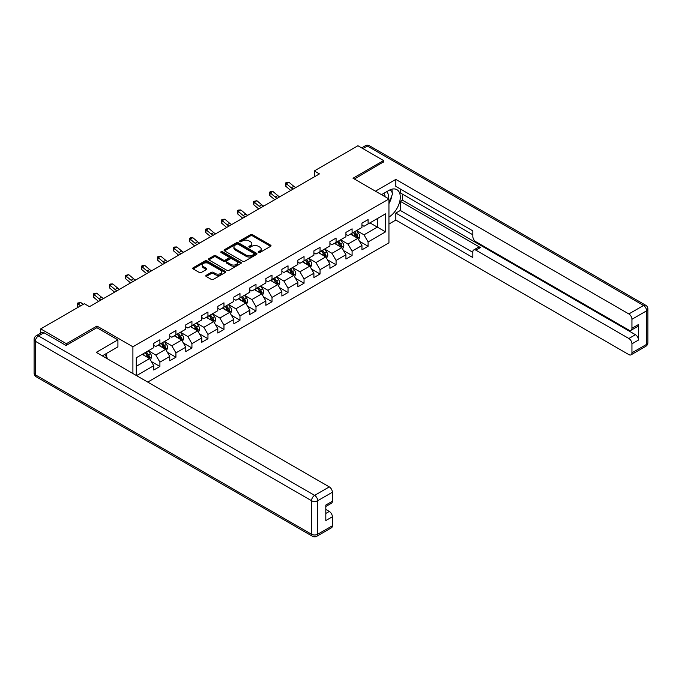 <?xml version="1.0" encoding="UTF-8"?>
<svg xmlns="http://www.w3.org/2000/svg" width="682" height="682" viewBox="0 0 682 682"><rect width="100%" height="100%" fill="white"/><g stroke="black" fill="none" stroke-linecap="round" stroke-linejoin="round"><path stroke-width="1.02" d="M258.487 252.502A0.997 0.58 0 0 0 259.902 252.502L270.609 246.321A1.424 0.827 0 0 0 271.027 245.742A1.424 0.827 0 0 0 270.609 245.162L252.468 234.685A1.424 0.827 0 0 0 250.456 234.685L239.749 240.874A0.997 0.58 0 0 0 241.155 241.684L242.545 240.882A4.561 2.634 0 0 1 248.99 240.882L250.499 241.76A4.561 2.634 0 0 1 251.837 243.619A4.561 2.634 0 0 1 250.499 245.477L249.118 246.279A0.997 0.58 0 0 0 250.524 247.097L251.914 246.296A4.561 2.634 0 0 1 258.359 246.296L259.876 247.165A4.561 2.634 0 0 1 261.206 249.032A4.561 2.634 0 0 1 259.876 250.891L258.487 251.692A0.997 0.58 0 0 0 258.487 252.502L258.487 251.692M206.211 275.298A1.424 0.827 0 0 0 205.794 275.878A1.424 0.827 0 0 0 206.211 276.457L211.301 279.398A1.424 0.827 0 0 0 213.321 279.398L225.213 272.536A1.424 0.827 0 0 0 225.631 271.956A1.424 0.827 0 0 0 225.213 271.368L207.072 260.899A1.424 0.827 0 0 0 205.052 260.899L193.168 267.762A1.424 0.827 0 0 0 192.75 268.341A1.424 0.827 0 0 0 193.168 268.93L199.315 272.476A1.424 0.827 0 0 0 201.326 272.476L206.416 269.535A1.424 0.827 0 0 0 206.834 268.955A1.424 0.827 0 0 0 206.416 268.376L203.364 266.611A3.811 2.199 0 0 1 202.247 265.059A3.811 2.199 0 0 1 204.609 263.022A3.811 2.199 0 0 1 208.76 263.499L220.704 270.396A3.811 2.199 0 0 1 221.821 271.956A3.811 2.199 0 0 1 219.468 273.985A3.811 2.199 0 0 1 215.307 273.508L213.321 272.357A1.424 0.827 0 0 0 211.301 272.357L206.211 275.298L206.211 276.457L211.301 273.542L211.301 272.357M96.972 327.761L96.972 326.047L66.376 343.711L40.715 328.886L40.715 333.166M96.972 326.047L132.905 346.788L388.945 198.965L388.945 242.826L147.738 382.082M383.608 162.163L383.608 160.56L353.012 178.224L388.945 198.965M383.608 160.56L357.939 145.743L314.308 170.935L314.308 176.86M40.715 328.886L84.346 303.703L89.478 306.661L319.44 173.893L314.308 170.935M242.639 261.308A1.424 0.827 0 0 0 244.659 261.308L256.551 254.437A1.424 0.827 0 0 0 256.969 253.857A1.424 0.827 0 0 0 256.551 253.278L238.41 242.801A1.424 0.827 0 0 0 236.398 242.801L224.506 249.672A1.424 0.827 0 0 0 224.088 250.251A1.424 0.827 0 0 0 224.506 250.831L242.639 261.308M221.428 252.724A0.997 0.58 0 0 1 222.434 252.86L240.857 263.499L228.99 270.353A1.424 0.827 0 0 1 226.97 270.353L208.837 259.876L208.837 258.717A1.424 0.827 0 0 0 208.419 259.296A1.424 0.827 0 0 0 208.837 259.876M208.837 258.717L213.926 255.776A1.424 0.827 0 0 1 215.938 255.776L223.295 260.03A1.424 0.827 0 0 0 225.307 260.03L228.683 258.077A1.424 0.827 0 0 0 229.101 257.498A1.424 0.827 0 0 0 228.683 256.909L221.028 252.493A0.997 0.58 0 0 1 222.434 251.675L240.882 262.323A1.424 0.827 0 0 1 241.3 262.902A1.424 0.827 0 0 1 240.882 263.491L240.882 262.323M132.905 373.523L132.905 346.788M151.336 361.52L159.903 366.464L159.903 362.142L169.758 356.447L169.758 360.778L175.922 357.223L175.922 352.892L185.777 347.206L185.777 351.528L191.932 347.973L191.932 343.651L201.787 337.957L201.787 342.287L207.95 338.732L207.95 334.402L217.805 328.715L217.805 333.038L223.969 329.483L223.969 325.152L233.824 319.466L233.824 323.797L239.979 320.233L239.979 315.911L249.834 310.216L249.834 314.547L255.997 310.992L255.997 306.661L265.852 300.975L265.852 305.297L272.007 301.742L272.007 297.42L281.871 291.726L281.871 296.056L288.026 292.501L288.026 288.171L297.881 282.484L297.881 286.807L304.044 283.252L304.044 278.921L313.899 273.235L313.899 277.557L320.054 274.002L320.054 269.68L329.909 263.985L329.909 268.316L336.073 264.761L336.073 260.43L345.927 254.744L345.927 259.066L352.091 255.511L352.091 251.189L361.946 245.494L361.946 249.825L368.101 246.262L368.101 241.94L385.552 231.863L385.552 213.841L377.342 218.59L377.342 227.123L385.552 231.863M159.903 366.464L153.748 370.028L153.748 365.697L136.553 375.629M136.289 375.475L136.289 357.752L153.748 347.675L153.748 343.353L159.903 339.798L159.903 344.12L169.758 338.434L169.758 334.103L175.922 330.548L175.922 334.879L185.777 329.184L185.777 324.862L191.932 321.299L191.932 325.629L201.787 319.943L201.787 315.613L207.95 312.058L207.95 316.38L217.805 310.694L217.805 306.363L223.969 302.808L223.969 307.139L233.824 301.444L233.824 297.122L239.979 293.567L239.979 297.889L249.834 292.203L249.834 287.872L255.997 284.317L255.997 288.648L265.852 282.953L265.852 278.631L272.007 275.068L272.007 279.398L281.871 273.712L281.871 269.381L288.026 265.827L288.026 270.149L297.881 264.463L297.881 260.132L304.044 256.577L304.044 260.908L313.899 255.213L313.899 250.891L320.054 247.336L320.054 251.658L329.909 245.972L329.909 241.641L336.073 238.086L336.073 242.417L345.927 236.722L345.927 232.4L352.091 228.837L352.091 233.167L361.946 227.473L361.946 223.15L368.101 219.595L368.101 223.918L385.552 213.841M158.258 345.075L165.658 349.337L155.794 355.032L148.403 350.761M153.748 345.305L155.794 346.49L159.903 344.12M155.794 355.032L159.903 362.142M165.658 349.337L169.758 356.447M174.277 335.825L181.668 340.088L171.813 345.783L164.422 341.512M169.758 336.064L171.813 337.249L175.922 334.879M171.813 345.783L175.922 352.892M181.668 340.088L185.777 347.206M190.295 326.576L197.686 330.847L187.831 336.533L180.44 332.27M185.777 326.814L187.831 327.999L191.932 325.629M187.831 336.533L191.932 343.651M197.686 330.847L201.787 337.957M206.305 317.335L213.696 321.597L203.841 327.292L196.45 323.021M201.787 317.565L203.841 318.758L207.95 316.38M203.841 327.292L207.95 334.402M213.696 321.597L217.805 328.715M222.323 308.085L229.715 312.356L219.86 318.042L212.469 313.78M217.805 308.324L219.86 309.509L223.969 307.139M219.86 318.042L223.969 325.152M229.715 312.356L233.824 319.466M238.342 298.835L245.733 303.106L235.878 308.801L228.479 304.53M233.824 299.074L235.878 300.259L239.979 297.889M235.878 308.801L239.979 315.911M245.733 303.106L249.834 310.216M254.352 289.594L261.743 293.857L251.888 299.551L244.497 295.28M249.834 289.833L251.888 291.018L255.997 288.648M251.888 299.551L255.997 306.661M261.743 293.857L265.852 300.975M270.37 280.345L277.762 284.616L267.907 290.302L260.515 286.039M265.852 280.583L267.907 281.768L272.007 279.398M267.907 290.302L272.007 297.42M277.762 284.616L281.871 291.726M286.38 271.104L293.772 275.366L283.917 281.061L276.525 276.79M281.871 271.334L283.917 272.519L288.026 270.149M283.917 281.061L288.026 288.171M293.772 275.366L297.881 282.484M302.399 261.854L309.79 266.125L299.935 271.811L292.544 267.54M297.881 262.093L299.935 263.278L304.044 260.908M299.935 271.811L304.044 278.921M309.79 266.125L313.899 273.235M318.417 252.604L325.808 256.875L315.954 262.561L308.562 258.299M313.899 252.843L315.954 254.028L320.054 251.658M315.954 262.561L320.054 269.68M325.808 256.875L329.909 263.985M334.427 243.363L341.818 247.626L331.964 253.32L324.572 249.049M329.909 243.602L331.964 244.787L336.073 242.417M331.964 253.32L336.073 260.43M341.818 247.626L345.927 254.744M350.446 234.114L357.837 238.385L347.982 244.071L340.591 239.808M345.927 234.352L347.982 235.537L352.091 233.167M347.982 244.071L352.091 251.189M357.837 238.385L361.946 245.494M369.951 222.852L377.342 227.123L364 234.83L356.601 230.559M361.946 225.103L364 226.288L368.101 223.918M364 234.83L368.101 241.94M66.376 343.711L66.376 345.305M136.289 366.294L149.639 358.587L142.248 354.316M149.639 358.587L153.748 365.697M359.533 241.317L368.101 246.262M343.515 250.567L352.091 255.511M327.496 259.808L336.073 264.761M311.486 269.058L320.054 274.002M295.468 278.299L304.044 283.252M279.458 287.548L288.026 292.501M263.44 296.798L272.007 301.742M247.421 306.039L255.997 310.992M231.411 315.289L239.979 320.233M215.393 324.53L223.969 329.483M199.374 333.779L207.95 338.732M183.364 343.029L191.932 347.973M167.346 352.27L175.922 357.223M258.887 252.647L259.876 252.076A4.561 2.634 0 0 0 261.206 250.217L261.206 249.032M251.837 243.619L251.837 244.804A4.561 2.634 0 0 1 250.499 246.662L249.518 247.234M270.584 246.338L252.468 235.878A1.424 0.827 0 0 0 250.456 235.878L240.141 241.829M256.526 254.454L238.41 243.994A1.424 0.827 0 0 0 236.398 243.994L224.523 250.848L224.506 249.672M254.028 254.267A0.997 0.58 0 0 0 254.028 253.448L238.112 244.258A0.997 0.58 0 0 0 236.697 244.258L235.239 245.102A4.561 2.634 0 0 0 233.9 246.961A4.561 2.634 0 0 0 235.239 248.828L246.117 255.111A4.561 2.634 0 0 0 252.57 255.111L254.028 254.267L254.028 255.452A0.997 0.58 0 0 0 254.318 255.042L254.318 253.857M233.9 246.961L233.9 248.146A4.561 2.634 0 0 0 235.239 250.013L235.239 248.828M254.028 255.452L252.57 256.296A4.561 2.634 0 0 1 246.117 256.296L235.239 250.013M208.854 259.893L213.926 256.961L213.926 255.776M229.101 257.498L229.101 258.683A1.424 0.827 0 0 1 228.683 259.262L225.307 261.215A1.424 0.827 0 0 1 223.295 261.215L215.938 256.961A1.424 0.827 0 0 0 213.926 256.961M230.925 264.428A3.811 2.199 0 0 0 235.085 264.906A3.811 2.199 0 0 0 237.438 262.877A3.811 2.199 0 0 0 236.322 261.317L232.11 258.887A1.424 0.827 0 0 0 230.098 258.887L226.722 260.839A1.424 0.827 0 0 0 226.305 261.419A1.424 0.827 0 0 0 226.722 262.007L230.925 264.428L230.925 265.622A3.811 2.199 0 0 0 235.085 266.099A3.811 2.199 0 0 0 237.438 264.062L237.438 262.877M226.305 261.419L226.305 262.604A1.424 0.827 0 0 0 226.722 263.192L226.722 262.007M230.925 265.622L226.722 263.192M221.821 271.956L221.821 273.141A3.811 2.199 0 0 1 219.468 275.17A3.811 2.199 0 0 1 215.307 274.693L213.321 273.542A1.424 0.827 0 0 0 211.301 273.542M202.247 265.059L202.247 266.244A3.811 2.199 0 0 0 203.364 267.796L203.364 266.611M206.399 269.552L203.364 267.796M225.188 272.544L207.072 262.084A1.424 0.827 0 0 0 205.052 262.084L193.185 268.938L193.168 267.762M358.647 239.791L359.866 236.714A3.845 2.225 -120 0 0 358.638 233.432L356.524 230.61M352.824 235.495L351.392 233.568M353.336 232.443L355.458 235.273A3.845 2.225 60 0 1 356.558 237.583C357.138 238.359 357.547 238.12 357.794 236.876A3.845 2.225 -120 0 0 356.695 234.557L354.572 231.735M353.608 232.289L355.961 235.426A1.961 1.134 60 0 1 356.311 236.023L357.794 236.876M293.234 189.025A7.263 4.194 60 0 1 291.231 187.806L286.338 183.697L285.767 186.254L290.66 190.363A10.886 6.283 -120 0 0 290.762 190.449M295.8 187.541A7.263 4.194 60 0 1 293.797 186.322L288.904 182.213L286.338 183.697L285.63 182.921L288.904 182.213M285.767 186.254L285.63 182.921M388.007 198.428A9.437 5.447 120 0 0 386.609 191.719M384.998 196.689A6.462 3.734 120 0 0 383.668 193.441A6.462 3.734 120 0 0 383.651 193.432M390.215 189.749L392.738 193.338L388.945 203.117M104.764 354.444L107.338 358.11L107.134 358.638M381.502 194.668L388.74 190.491A16.334 9.429 120 0 1 396.907 189.681A16.334 9.429 120 0 1 399.447 202.639A16.334 9.429 120 0 1 388.945 217.047M388.945 224.037L395.824 220.064L395.824 213.074L472.814 257.523L472.814 251.956A4.356 2.515 -120 0 1 473.717 249.962A4.356 2.515 -120 0 1 475.9 250.175L628.864 338.494L635.436 334.7A4.356 2.515 60 0 1 638.514 340.037L638.514 324.504A4.356 2.515 60 0 1 637.61 326.499L631.038 330.293A4.356 2.515 -120 0 0 631.941 328.298L631.941 319.287A4.356 2.515 -120 0 0 628.864 313.95L643.544 305.476L367.385 146.042L362.918 148.616M402.389 194.106L402.389 200.15L400.343 201.335L400.343 210.465L395.824 213.074M400.343 189.008L400.343 192.921L472.814 234.77M631.038 330.293A4.356 2.515 -120 0 1 628.864 330.071L475.9 241.76A4.356 2.515 -120 0 1 472.814 236.424L472.814 230.857L395.824 186.399L395.824 179.409L628.864 313.95M375.441 191.173L395.824 179.409M395.824 220.064L628.864 354.614A4.356 2.515 -120 0 0 631.038 354.828A4.356 2.515 -120 0 0 631.941 352.833L631.941 343.83A4.356 2.515 -120 0 0 628.864 338.494M383.608 161.805L354.401 179.025M400.343 201.335L480.418 247.566L475.9 250.175M402.389 200.15L635.436 334.7M400.343 210.465L472.814 252.314M473.717 249.962L478.235 247.353A4.356 2.515 60 0 1 480.418 247.566M388.945 203.603A16.334 9.429 120 0 0 391.911 195.461M392.176 192.537A16.334 9.429 120 0 0 391.775 189.204M43.998 332.739L38.456 335.945A4.356 2.515 -120 0 0 36.274 335.723L41.824 332.526A4.356 2.515 60 0 1 43.998 332.739L66.069 345.484L96.87 327.701L117.918 339.858L117.918 346.848L103.34 355.262A16.334 9.429 120 0 0 102.351 355.885M117.918 339.858L96.256 352.364L329.295 486.905A4.356 2.515 60 0 1 332.373 492.242L332.373 501.253A4.356 2.515 60 0 1 331.478 503.248L325.808 506.513M106.724 357.24L106.724 353.31M325.808 513.461L329.295 511.449A4.356 2.515 60 0 1 332.373 516.777L332.373 525.788A4.356 2.515 60 0 1 331.478 527.783L316.798 536.257A4.356 2.515 -120 0 0 317.693 534.262L332.373 525.788M332.373 501.253L325.808 505.047L325.808 520.571L332.373 516.777M329.295 511.449L325.808 509.428M342.628 249.032L343.856 245.955A3.845 2.225 -120 0 0 342.628 242.681L340.506 239.851M336.814 244.736L335.373 242.818M337.326 241.692L339.44 244.523A3.845 2.225 60 0 1 340.548 246.833C341.119 247.609 341.537 247.37 341.776 246.125A3.845 2.225 -120 0 0 340.676 243.806L338.553 240.976M337.59 241.539L339.943 244.676A1.961 1.134 60 0 1 340.301 245.264L341.776 246.125M326.618 258.282L327.837 255.204A3.845 2.225 -120 0 0 326.61 251.931L324.496 249.101M320.796 253.985L319.355 252.059M321.307 250.933L323.43 253.764A3.845 2.225 60 0 1 324.53 256.082C325.109 256.85 325.519 256.62 325.757 255.366A3.845 2.225 -120 0 0 324.658 253.056L322.543 250.226M321.58 250.78L323.924 253.917A1.961 1.134 60 0 1 324.282 254.514L325.757 255.366M277.216 198.274A7.263 4.194 60 0 1 275.213 197.055L270.319 192.938L269.748 195.504L274.641 199.613A10.886 6.283 -120 0 0 274.744 199.698M279.782 196.791A7.263 4.194 60 0 1 277.779 195.572L272.885 191.454L270.319 192.938L269.62 192.171L270.643 191.574L272.885 191.454M269.748 195.504L269.62 192.171M261.206 207.516A7.263 4.194 60 0 1 259.194 206.296L254.309 202.187L253.738 204.745L258.631 208.863A10.886 6.283 -120 0 0 258.734 208.948M263.772 206.041A7.263 4.194 60 0 1 261.769 204.813L256.875 200.704L254.309 202.187L253.602 201.412L256.875 200.704M253.738 204.745L253.602 201.412M310.6 267.523L311.819 264.454A3.845 2.225 -120 0 0 310.591 261.172L308.477 258.342M304.786 263.226L303.345 261.308M305.297 260.183L307.412 263.013A3.845 2.225 60 0 1 308.511 265.324C309.091 266.099 309.5 265.861 309.747 264.616A3.845 2.225 -120 0 0 308.648 262.297L306.525 259.475M305.562 260.03L307.914 263.167A1.961 1.134 60 0 1 308.273 263.763L309.747 264.616M294.59 276.773L295.809 273.695A3.845 2.225 -120 0 0 294.581 270.422L292.459 267.591M288.767 272.476L287.327 270.558M289.279 269.433L291.402 272.254A3.845 2.225 60 0 1 292.501 274.573C293.081 275.349 293.49 275.11 293.729 273.857A3.845 2.225 -120 0 0 292.629 271.547L290.506 268.717M289.543 269.271L291.896 272.408A1.961 1.134 60 0 1 292.254 273.005L293.729 273.857M278.571 286.022L279.791 282.945A3.845 2.225 -120 0 0 278.563 279.663L276.449 276.841M272.749 281.726L271.317 279.799M273.26 278.674L275.383 281.504A3.845 2.225 60 0 1 276.483 283.814C277.062 284.59 277.472 284.351 277.719 283.107A3.845 2.225 -120 0 0 276.611 280.796L274.496 277.966M273.533 278.52L275.886 281.657A1.961 1.134 60 0 1 276.236 282.254L277.719 283.107M245.188 216.765A7.263 4.194 60 0 1 243.184 215.546L238.291 211.429L237.72 213.995L242.613 218.104A10.886 6.283 -120 0 0 242.715 218.189M247.754 215.282A7.263 4.194 60 0 1 245.75 214.063L240.857 209.954L238.291 211.429L237.592 210.661L238.615 210.073L240.857 209.954M237.72 213.995L237.592 210.661M229.169 226.015A7.263 4.194 60 0 1 227.166 224.787L222.272 220.678L221.701 223.236L226.595 227.353A10.886 6.283 -120 0 0 226.705 227.438M231.735 224.531A7.263 4.194 60 0 1 229.732 223.312L224.838 219.195L222.272 220.678L221.573 219.911L222.596 219.314L224.838 219.195M221.701 223.236L221.573 219.911M213.159 235.256A7.263 4.194 60 0 1 211.156 234.037L206.262 229.928L205.691 232.485L210.585 236.594A10.886 6.283 -120 0 0 210.687 236.688M215.725 233.773A7.263 4.194 60 0 1 213.722 232.553L208.828 228.444L206.262 229.928L205.555 229.152L208.828 228.444M205.691 232.485L205.555 229.152M262.553 295.263L263.781 292.186A3.845 2.225 -120 0 0 262.553 288.912L260.43 286.082M256.739 290.967L255.298 289.049M257.25 287.923L259.365 290.754A3.845 2.225 60 0 1 260.464 293.064C261.044 293.84 261.453 293.601 261.7 292.356A3.845 2.225 -120 0 0 260.601 290.038L258.478 287.207M257.515 287.77L259.868 290.907A1.961 1.134 60 0 1 260.226 291.504L261.7 292.356M197.141 244.506A7.263 4.194 60 0 1 195.137 243.286L190.244 239.169L189.673 241.735L194.566 245.844A10.886 6.283 -120 0 0 194.668 245.929M199.707 243.022A7.263 4.194 60 0 1 197.703 241.803L192.81 237.686L190.244 239.169L189.545 238.402L190.568 237.805L192.81 237.686M189.673 241.735L189.545 238.402M246.543 304.513L247.762 301.435A3.845 2.225 -120 0 0 246.534 298.162L244.412 295.332M240.72 300.216L239.28 298.29M241.232 297.164L243.355 299.995A3.845 2.225 60 0 1 244.454 302.314C245.034 303.081 245.443 302.851 245.682 301.597A3.845 2.225 -120 0 0 244.582 299.287L242.468 296.457M241.505 297.011L243.849 300.148A1.961 1.134 60 0 1 244.207 300.745L245.682 301.597M181.122 253.747A7.263 4.194 60 0 1 179.119 252.528L174.225 248.418L173.663 250.976L178.548 255.094A10.886 6.283 -120 0 0 178.658 255.179M183.688 252.272A7.263 4.194 60 0 1 181.685 251.044L176.791 246.935L174.225 248.418L173.526 247.651L174.549 247.055L176.791 246.935M173.663 250.976L173.526 247.651M230.525 313.754L231.744 310.685A3.845 2.225 -120 0 0 230.516 307.403L228.402 304.573M224.71 309.458L223.27 307.539M225.213 306.414L227.336 309.244A3.845 2.225 60 0 1 228.436 311.555C229.016 312.33 229.425 312.092 229.672 310.847A3.845 2.225 -120 0 0 228.572 308.528L226.45 305.707M225.486 306.261L227.839 309.398A1.961 1.134 60 0 1 228.189 309.995L229.672 310.847M165.112 262.996A7.263 4.194 60 0 1 163.109 261.777L158.215 257.66L157.644 260.226L162.538 264.335A10.886 6.283 -120 0 0 162.64 264.42M167.678 261.513A7.263 4.194 60 0 1 165.675 260.294L160.781 256.185L158.215 257.66L157.508 256.892L160.781 256.185M157.644 260.226L157.508 256.892M214.515 323.004L215.734 319.926A3.845 2.225 -120 0 0 214.506 316.653L212.383 313.822M208.692 318.707L207.251 316.789M209.204 315.664L211.318 318.485A3.845 2.225 60 0 1 212.426 320.804C212.997 321.58 213.415 321.341 213.654 320.088A3.845 2.225 -120 0 0 212.554 317.778L210.431 314.948M209.468 315.502L211.821 318.647A1.961 1.134 60 0 1 212.179 319.236L213.654 320.088M149.094 272.246A7.263 4.194 60 0 1 147.09 271.018L142.197 266.909L141.626 269.467L146.519 273.584A10.886 6.283 -120 0 0 146.621 273.67M151.66 270.763A7.263 4.194 60 0 1 149.656 269.543L144.763 265.426L142.197 266.909L141.498 266.142L142.521 265.545L144.763 265.426M141.626 269.467L141.498 266.142M198.496 332.253L199.715 329.176A3.845 2.225 -120 0 0 198.488 325.894L196.373 323.072M192.674 327.957L191.233 326.03M193.185 324.905L195.308 327.735A3.845 2.225 60 0 1 196.407 330.045C196.987 330.821 197.396 330.582 197.635 329.338A3.845 2.225 -120 0 0 196.535 327.028L194.421 324.197M193.458 324.751L195.802 327.889A1.961 1.134 60 0 1 196.16 328.485L197.635 329.338M133.084 281.487A7.263 4.194 60 0 1 131.072 280.268L126.187 276.159L125.616 278.716L130.509 282.825A10.886 6.283 -120 0 0 130.612 282.919M135.65 280.004A7.263 4.194 60 0 1 133.646 278.785L128.753 274.675L126.187 276.159L125.479 275.383L128.753 274.675M125.616 278.716L125.479 275.383M182.478 341.494L183.705 338.417A3.845 2.225 -120 0 0 182.469 335.143L180.355 332.313M176.664 337.198L175.223 335.28M177.175 334.154L179.289 336.985A3.845 2.225 60 0 1 180.389 339.295C180.969 340.071 181.378 339.832 181.625 338.587A3.845 2.225 -120 0 0 180.525 336.269L178.403 333.438M177.439 334.001L179.792 337.138A1.961 1.134 60 0 1 180.15 337.735L181.625 338.587M117.065 290.737A7.263 4.194 60 0 1 115.062 289.518L110.169 285.4L109.597 287.966L114.491 292.075A10.886 6.283 -120 0 0 114.593 292.16M119.631 289.253A7.263 4.194 60 0 1 117.628 288.034L112.735 283.925L110.169 285.4L109.47 284.633L110.493 284.036L112.735 283.925M109.597 287.966L109.47 284.633M166.468 350.744L167.687 347.667A3.845 2.225 -120 0 0 166.459 344.393L164.336 341.563M160.645 346.447L159.204 344.529M161.157 343.396L163.279 346.226A3.845 2.225 60 0 1 164.379 348.545C164.959 349.312 165.368 349.082 165.607 347.829A3.845 2.225 -120 0 0 164.507 345.518L162.393 342.688M161.421 343.242L163.774 346.379A1.961 1.134 60 0 1 164.132 346.976L165.607 347.829M101.047 299.986A7.263 4.194 60 0 1 99.043 298.759L94.15 294.65L93.579 297.207L98.472 301.325A10.886 6.283 -120 0 0 98.583 301.41M103.613 298.503A7.263 4.194 60 0 1 101.609 297.284L96.716 293.166L94.15 294.65L93.451 293.882L94.474 293.286L96.716 293.166M93.579 297.207L93.451 293.882M150.449 359.994L151.668 356.916A3.845 2.225 -120 0 0 150.441 353.634L148.326 350.812M144.627 355.697L143.194 353.77M145.138 352.645L147.261 355.475A3.845 2.225 60 0 1 148.361 357.786C148.94 358.562 149.349 358.323 149.597 357.078A3.845 2.225 -120 0 0 148.488 354.759L146.374 351.938M145.411 352.492L147.764 355.629A1.961 1.134 60 0 1 148.113 356.226L149.597 357.078M83.093 304.419L80.706 302.416L78.14 303.899L77.569 306.457L78.387 307.139M80.527 305.903L77.433 303.123L80.706 302.416M77.569 306.457L77.433 303.123M259.876 252.076L259.876 250.891M249.118 247.097L249.118 246.279M250.499 246.662L250.499 245.477M239.749 241.684L239.749 240.874M250.456 235.878L250.456 234.685M252.468 235.878L252.468 234.685M270.609 246.321L270.609 245.162M236.398 243.994L236.398 242.801M238.41 243.994L238.41 242.801M256.551 254.437L256.551 253.278M246.117 256.296L246.117 255.111M252.57 256.296L252.57 255.111M215.938 256.961L215.938 255.776M223.295 261.215L223.295 260.03M225.307 261.215L225.307 260.03M228.683 259.262L228.683 258.077M222.434 252.86L222.434 251.675M213.321 273.542L213.321 272.357M215.307 274.693L215.307 273.508M206.416 269.535L206.416 268.376M205.052 262.084L205.052 260.899M207.072 262.084L207.072 260.899M225.213 272.536L225.213 271.368M357.453 238.163L359.84 236.782M356.695 234.557L358.638 233.432M353.958 236.143L355.458 235.273M291.231 187.806L293.797 186.322M631.941 328.298L638.514 324.504M638.514 340.037L631.941 343.83M631.941 352.833L646.621 344.359L646.621 310.813L631.941 319.287M646.621 344.359A4.356 2.515 60 0 1 645.726 346.354A4.356 4.356 0 0 0 647.9 342.586A4.356 2.515 180 0 1 646.621 344.359M646.621 310.813A4.356 2.515 0 0 0 647.9 309.031A4.356 4.356 0 0 0 645.726 305.263A4.356 2.515 -60 0 0 643.544 305.476A4.356 2.515 60 0 1 646.621 310.813M361.639 147.883L365.202 145.82A4.356 2.515 60 0 1 367.385 146.042A4.356 2.515 -60 0 1 369.559 145.82L645.726 305.263M36.274 335.723A4.356 4.356 0 0 0 34.1 339.5A4.356 2.515 180 0 0 35.379 341.281A4.356 2.515 -60 0 1 38.456 335.945L314.615 495.379A4.356 2.515 -60 0 0 311.538 500.716L35.379 341.281L35.379 374.827L311.538 534.262L311.538 500.716A4.356 2.515 -0 0 0 317.693 500.716L317.693 534.262A4.356 2.515 180 0 1 311.538 534.262A4.356 2.515 -60 0 0 312.441 536.257A4.356 4.356 0 0 0 316.798 536.257M332.373 492.242L317.693 500.716A4.356 2.515 -120 0 0 314.615 495.379L329.295 486.905M36.274 376.822A4.356 2.515 -60 0 1 35.379 374.827A4.356 2.515 -0 0 1 34.1 373.045A4.356 4.356 0 0 0 36.274 376.822L312.441 536.257M341.443 247.413L343.83 246.032M340.676 243.806L342.628 242.681M337.94 245.384L339.44 244.523M325.425 256.654L327.812 255.281M324.658 253.056L326.61 251.931M321.921 254.633L323.43 253.764M275.213 197.055L277.779 195.572M259.194 206.296L261.769 204.813M309.415 265.903L311.802 264.522M308.648 262.297L310.591 261.172M305.911 263.883L307.412 263.013M293.396 275.144L295.783 273.772M292.629 271.547L294.581 270.422M289.893 273.124L291.402 272.254M277.378 284.394L279.765 283.013M276.611 280.796L278.563 279.663M273.874 282.374L275.383 281.504M243.184 215.546L245.75 214.063M227.166 224.787L229.732 223.312M211.156 234.037L213.722 232.553M261.368 293.644L263.755 292.263M260.601 290.038L262.553 288.912M257.864 291.615L259.365 290.754M195.137 243.286L197.703 241.803M245.35 302.885L247.737 301.512M244.582 299.287L246.534 298.162M241.846 300.864L243.355 299.995M179.119 252.528L181.685 251.044M229.331 312.134L231.718 310.753M228.572 308.528L230.516 307.403M225.836 310.114L227.336 309.244M163.109 261.777L165.675 260.294M213.321 321.384L215.708 320.003M212.554 317.778L214.506 316.653M209.817 319.355L211.318 318.485M147.09 271.018L149.656 269.543M197.303 330.625L199.69 329.253M196.535 327.028L198.488 325.894M193.799 328.605L195.308 327.735M131.072 280.268L133.646 278.785M181.293 339.875L183.68 338.494M180.525 336.269L182.469 335.143M177.789 337.854L179.289 336.985M115.062 289.518L117.628 288.034M165.274 349.116L167.661 347.743M164.507 345.518L166.459 344.393M161.77 347.095L163.279 346.226M99.043 298.759L101.609 297.284M149.256 358.365L151.643 356.984M148.488 354.759L150.441 353.634M145.752 356.345L147.261 355.475M631.038 354.828L645.726 346.354M647.9 342.586L647.9 309.031M369.559 145.82A4.356 4.356 0 0 0 365.202 145.82M34.1 339.5L34.1 373.045"/></g></svg>
